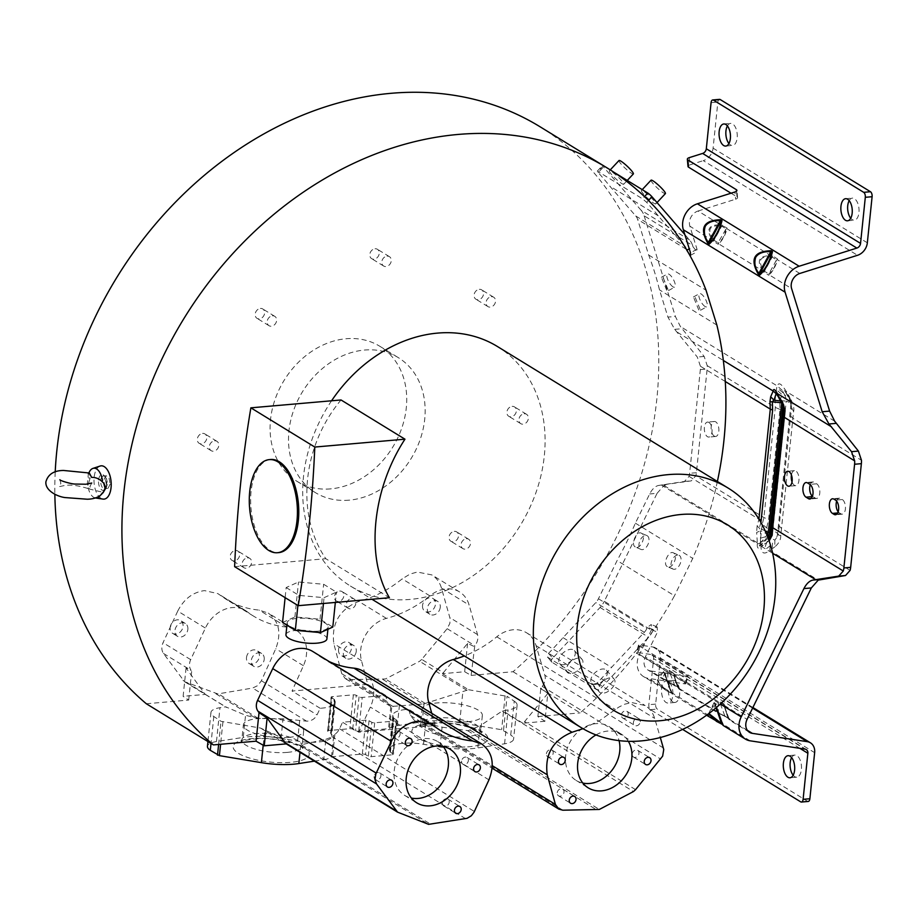<?xml version="1.0" encoding="UTF-8"?>
<svg xmlns="http://www.w3.org/2000/svg" width="918" height="918" viewBox="0 0 918 918"><rect width="100%" height="100%" fill="white"/><g stroke="black" fill="none" stroke-linecap="round" stroke-linejoin="round"><path stroke-width="0.69" stroke-dasharray="4.59 3.44" d="M89.321 472.999L88.369 473.86L87.428 482.868L89.471 489.03L102.839 492.312L104.973 488.066M341.026 399.961C302.137 446.297 295.539 514.378 325.81 558.706L389.404 597.721M331.57 400.787A140.511 113.098 121.5 0 0 350.412 586.028A140.511 113.098 121.5 0 0 410.139 599.42A140.511 113.098 121.5 0 0 536.353 491.474A140.511 113.098 121.5 0 0 497.384 346.488M668.293 681.489A11.085 5.657 -95 0 0 666.239 680.949A11.085 5.657 -95 0 0 661.488 690.497A11.085 5.657 -95 0 0 666.124 702.511A11.085 5.657 -95 0 0 668.166 703.05A11.085 5.657 -95 0 0 672.917 693.503A11.085 5.657 -95 0 0 668.293 681.489M672.905 701.914A11.085 5.657 85 0 1 668.281 689.911A11.085 5.657 85 0 1 673.032 680.364A11.085 5.657 85 0 1 675.086 680.904A11.085 5.657 85 0 1 679.71 692.906A11.085 5.657 85 0 1 674.96 702.454A11.085 5.657 85 0 1 672.905 701.914M727.389 125.915A11.085 5.657 85 0 1 730.59 123.379A11.085 5.657 85 0 1 732.644 123.919A11.085 5.657 85 0 1 737.269 135.933A11.085 5.657 85 0 1 732.518 145.48A11.085 5.657 85 0 1 730.464 144.941A11.085 5.657 85 0 1 728.926 143.541M708.937 422.441A7.528 3.833 -95 0 0 707.548 422.073A7.528 3.833 -95 0 0 704.324 428.557A7.528 3.833 -95 0 0 707.468 436.704A7.528 3.833 -95 0 0 708.857 437.071A7.528 3.833 -95 0 0 712.081 430.588A7.528 3.833 -95 0 0 708.937 422.441M714.261 436.107A7.528 3.833 85 0 1 711.117 427.96A7.528 3.833 85 0 1 714.342 421.488A7.528 3.833 85 0 1 715.73 421.855A7.528 3.833 85 0 1 718.874 430.003A7.528 3.833 85 0 1 715.65 436.475A7.528 3.833 85 0 1 714.261 436.107M314.415 761.137L323.733 759.691L325.844 739.288L299.498 745.141L295.63 744.131L260.505 728.054L221.008 721.307L213.814 716.488A24.545 7.459 -174.1 0 1 210.945 712.437A24.545 7.459 -174.1 0 1 219.964 707.698L225.644 706.814L245.542 715.26L243.259 737.406L216.476 741.56A24.545 7.459 5.9 0 0 207.445 746.3M440.032 747.045L442.086 727.159L414.592 720.619L410.541 715.524L408.648 709.281A27.85 8.457 5.9 0 0 392.847 715.214A27.85 8.457 5.9 0 0 393.386 717.21L389.886 751.085A27.85 8.457 -174.1 0 1 389.347 749.088A27.85 8.457 -174.1 0 1 423.496 744.28L440.032 747.045A43.995 13.368 5.9 0 0 472.472 748.595A43.995 13.368 5.9 0 0 477.796 747.952L504.579 743.798A24.545 7.459 5.9 0 0 513.61 739.059A24.545 7.459 5.9 0 0 510.706 734.997M110.137 484.061L108.14 488.227L107.073 488.387L105.008 486.632L103.723 480.125L105.788 475.96L107.968 476.35L108.932 477.555L110.137 484.061M672.997 286.852A7.528 2.57 61.1 0 1 667.902 280.001A7.528 2.57 61.1 0 1 667.409 273.977A7.528 2.57 61.1 0 1 669.096 274.275A7.528 2.57 61.1 0 1 674.191 281.137A7.528 2.57 61.1 0 1 674.684 287.15A7.528 2.57 61.1 0 1 672.997 286.852M666.72 290.317L661.408 277.293L663.094 277.592L668.442 290.593L666.72 290.317M705.047 306.52A7.528 2.57 61.1 0 1 699.952 299.67A7.528 2.57 61.1 0 1 699.47 293.645A7.528 2.57 61.1 0 1 701.145 293.944A7.528 2.57 61.1 0 1 706.24 300.794A7.528 2.57 61.1 0 1 706.734 306.819A7.528 2.57 61.1 0 1 705.047 306.52M698.77 309.986L693.457 296.962L695.144 297.26L700.491 310.261L698.77 309.986M667.306 566.601C662.28 564.031 668.992 549.63 673.651 553.003C678.815 555.642 672.102 570.044 667.306 566.601L667.661 566.785M678.987 555.252A7.528 4.429 113.1 0 1 679.331 555.424A7.528 4.429 113.1 0 1 679.974 564.214A7.528 4.429 113.1 0 1 673.078 569.091A7.528 4.429 113.1 0 1 672.733 568.919A7.528 4.429 113.1 0 1 672.079 560.129A7.528 4.429 113.1 0 1 678.987 555.252L673.651 553.003M635.256 546.933C630.23 544.363 636.943 529.961 641.602 533.347C646.765 535.974 640.053 550.375 635.256 546.933L641.028 549.434A7.528 4.429 113.1 0 1 640.684 549.251A7.528 4.429 113.1 0 1 640.03 540.472A7.528 4.429 113.1 0 1 646.938 535.584A7.528 4.429 113.1 0 1 647.27 535.768A7.528 4.429 113.1 0 1 647.924 544.546A7.528 4.429 113.1 0 1 641.028 549.434M646.938 535.584L641.602 533.347M442.086 727.159L468.123 730.671L480.091 725.805L477.796 747.952M330.641 488.869A79.212 63.755 -58.5 0 1 296.973 481.319A79.212 63.755 -58.5 0 1 275.01 399.582A79.212 63.755 -58.5 0 1 346.155 338.731A79.212 63.755 -58.5 0 1 379.822 346.281A79.212 63.755 -58.5 0 1 401.797 428.017A79.212 63.755 -58.5 0 1 330.641 488.869M349.069 500.172A79.212 63.755 -58.5 0 1 315.402 492.622A79.212 63.755 -58.5 0 1 293.439 410.885A79.212 63.755 -58.5 0 1 364.584 350.045A79.212 63.755 -58.5 0 1 398.251 357.595A79.212 63.755 -58.5 0 1 420.226 439.32A79.212 63.755 -58.5 0 1 349.069 500.172M260.425 308.437A5.497 4.418 -58.5 0 1 262.766 308.964A5.497 4.418 -58.5 0 1 264.281 314.633A5.497 4.418 -58.5 0 1 259.346 318.856A5.497 4.418 -58.5 0 1 257.017 318.328A5.497 4.418 -58.5 0 1 255.491 312.659A5.497 4.418 -58.5 0 1 260.425 308.437M272.451 315.815A5.497 4.418 -58.5 0 1 274.78 316.343A5.497 4.418 -58.5 0 1 276.307 322.011A5.497 4.418 -58.5 0 1 271.372 326.234A5.497 4.418 -58.5 0 1 269.031 325.706A5.497 4.418 -58.5 0 1 267.505 320.038A5.497 4.418 -58.5 0 1 272.451 315.815M479.322 289.319A5.497 4.418 -58.5 0 1 481.663 289.847A5.497 4.418 -58.5 0 1 483.189 295.516A5.497 4.418 -58.5 0 1 478.244 299.738A5.497 4.418 -58.5 0 1 475.914 299.211A5.497 4.418 -58.5 0 1 474.388 293.542A5.497 4.418 -58.5 0 1 479.322 289.319M491.348 296.698A5.497 4.418 -58.5 0 1 493.677 297.214A5.497 4.418 -58.5 0 1 495.204 302.894A5.497 4.418 -58.5 0 1 490.269 307.117A5.497 4.418 -58.5 0 1 487.928 306.589A5.497 4.418 -58.5 0 1 486.414 300.92A5.497 4.418 -58.5 0 1 491.348 296.698M512.152 406.376A5.497 4.418 -58.5 0 1 514.493 406.904A5.497 4.418 -58.5 0 1 516.019 412.572A5.497 4.418 -58.5 0 1 511.074 416.795A5.497 4.418 -58.5 0 1 508.744 416.267A5.497 4.418 -58.5 0 1 507.218 410.598A5.497 4.418 -58.5 0 1 512.152 406.376M524.178 413.754A5.497 4.418 -58.5 0 1 526.507 414.282A5.497 4.418 -58.5 0 1 528.034 419.951A5.497 4.418 -58.5 0 1 523.099 424.173A5.497 4.418 -58.5 0 1 520.758 423.646A5.497 4.418 -58.5 0 1 519.232 417.977A5.497 4.418 -58.5 0 1 524.178 413.754M454.318 531.361A5.497 4.418 -58.5 0 1 456.648 531.878A5.497 4.418 -58.5 0 1 458.174 537.558A5.497 4.418 -58.5 0 1 453.24 541.769A5.497 4.418 -58.5 0 1 450.899 541.253A5.497 4.418 -58.5 0 1 449.372 535.584A5.497 4.418 -58.5 0 1 454.318 531.361M466.333 538.728A5.497 4.418 -58.5 0 1 468.673 539.256A5.497 4.418 -58.5 0 1 470.188 544.925A5.497 4.418 -58.5 0 1 465.254 549.148A5.497 4.418 -58.5 0 1 462.924 548.62A5.497 4.418 -58.5 0 1 461.398 542.951A5.497 4.418 -58.5 0 1 466.333 538.728M339.683 591.043A5.497 4.418 -58.5 0 1 342.024 591.571A5.497 4.418 -58.5 0 1 343.539 597.239A5.497 4.418 -58.5 0 1 338.604 601.462A5.497 4.418 -58.5 0 1 336.275 600.934A5.497 4.418 -58.5 0 1 334.749 595.266A5.497 4.418 -58.5 0 1 339.683 591.043M351.697 598.421A5.497 4.418 -58.5 0 1 354.038 598.949A5.497 4.418 -58.5 0 1 355.564 604.618A5.497 4.418 -58.5 0 1 350.63 608.841A5.497 4.418 -58.5 0 1 348.289 608.313A5.497 4.418 -58.5 0 1 346.763 602.644A5.497 4.418 -58.5 0 1 351.697 598.421M235.41 550.479A5.497 4.418 -58.5 0 1 237.751 551.007A5.497 4.418 -58.5 0 1 239.277 556.675A5.497 4.418 -58.5 0 1 234.342 560.898A5.497 4.418 -58.5 0 1 232.002 560.37A5.497 4.418 -58.5 0 1 230.475 554.702A5.497 4.418 -58.5 0 1 235.41 550.479M247.435 557.857A5.497 4.418 -58.5 0 1 249.765 558.374A5.497 4.418 -58.5 0 1 251.291 564.042A5.497 4.418 -58.5 0 1 246.357 568.265A5.497 4.418 -58.5 0 1 244.016 567.749A5.497 4.418 -58.5 0 1 242.501 562.08A5.497 4.418 -58.5 0 1 247.435 557.857M202.58 433.422A5.497 4.418 -58.5 0 1 204.921 433.939A5.497 4.418 -58.5 0 1 206.447 439.619A5.497 4.418 -58.5 0 1 201.512 443.842A5.497 4.418 -58.5 0 1 199.172 443.314A5.497 4.418 -58.5 0 1 197.645 437.645A5.497 4.418 -58.5 0 1 202.58 433.422M214.605 440.789A5.497 4.418 -58.5 0 1 216.935 441.317A5.497 4.418 -58.5 0 1 218.461 446.986A5.497 4.418 -58.5 0 1 213.527 451.208A5.497 4.418 -58.5 0 1 211.197 450.692A5.497 4.418 -58.5 0 1 209.671 445.012A5.497 4.418 -58.5 0 1 214.605 440.789M375.06 248.755A5.497 4.418 -58.5 0 1 377.39 249.283A5.497 4.418 -58.5 0 1 378.916 254.952A5.497 4.418 -58.5 0 1 373.982 259.174A5.497 4.418 -58.5 0 1 371.641 258.647A5.497 4.418 -58.5 0 1 370.115 252.978A5.497 4.418 -58.5 0 1 375.06 248.755M387.075 256.133A5.497 4.418 -58.5 0 1 389.416 256.65A5.497 4.418 -58.5 0 1 390.93 262.318A5.497 4.418 -58.5 0 1 385.996 266.541A5.497 4.418 -58.5 0 1 383.667 266.025A5.497 4.418 -58.5 0 1 382.14 260.345A5.497 4.418 -58.5 0 1 387.075 256.133M186.056 668.017L183.13 696.337L205.403 694.387A7.918 6.369 121.5 0 1 204.622 693.538L186.056 668.017L191.162 670.45A11.085 8.916 -58.5 0 1 190.692 659.652L205.403 628.073A31.441 25.314 -58.5 0 1 232.162 607.59A31.441 25.314 -58.5 0 1 245.531 610.585A31.441 25.314 -58.5 0 1 247.298 611.801A114.062 91.811 -58.5 0 0 253.724 616.23A114.062 91.811 -58.5 0 0 286.829 627.086A31.441 25.314 -58.5 0 1 295.952 630.081A31.441 25.314 -58.5 0 1 303.422 665.699L292.05 691.036L367.762 684.415L361.474 660.627A31.441 25.314 -58.5 0 1 386.421 618.388A114.062 91.811 -58.5 0 0 429.853 595.851A31.441 25.314 -58.5 0 1 446.148 588.897A31.441 25.314 -58.5 0 1 459.516 591.892A31.441 25.314 -58.5 0 1 469.121 605.031L477.521 634.59A11.085 8.916 -58.5 0 1 474.79 645.675L471.129 675.396L464.669 671.746L442.396 673.686A7.918 6.369 -58.5 0 0 443.371 672.676L421.729 659.411L447.169 628.681L449.9 623.276L450.049 618.376L441.455 588.059C439.745 582.253 436.543 577.87 431.839 574.909L417.265 572.04L410.071 574.06L402.176 578.868C388.658 589.804 374.177 597.32 358.743 601.405C339.637 609.254 331.329 623.333 333.808 643.656L341.771 673.72L345.202 678.517L349.207 679.607L385.399 678.987L419.606 661.293L421.729 659.411M177.736 611.09C183.91 599.052 192.826 592.225 204.484 590.607L217.841 593.602L226.046 599.247C236.041 605.341 247.08 608.955 259.151 610.103L268.274 613.098C279.118 621.245 281.619 633.122 275.756 648.728L261.401 680.743L257.728 685.608L252.611 688.052L217.807 693.928L184.495 681.649L163.484 653.455C161.453 650.357 161.304 646.765 163.037 642.68L177.736 611.09L205.403 628.073M281.023 738.313L283.031 718.794L306.566 721.146C311.317 721.135 314.805 719.035 317.031 714.881L320.175 708.294A27.85 8.457 5.9 0 0 321.587 708.18A27.85 8.457 5.9 0 0 335.196 702.408A27.85 8.457 5.9 0 0 334.668 700.411L331.168 734.274A27.85 8.457 -174.1 0 1 331.696 736.27A27.85 8.457 -174.1 0 1 318.087 742.054A27.85 8.457 -174.1 0 1 297.558 741.078L281.023 738.313A43.995 13.368 5.9 0 0 243.259 737.406M187.857 629.335A7.528 6.059 121.5 0 0 185.333 623.471A7.528 6.059 121.5 0 0 178.861 623.976A7.528 6.059 121.5 0 0 174.959 630.459A7.528 6.059 121.5 0 0 177.484 636.312A7.528 6.059 121.5 0 0 183.956 635.818A7.528 6.059 121.5 0 0 187.857 629.335M170.151 627.51A7.528 6.059 -58.5 0 1 174.053 621.027A7.528 6.059 -58.5 0 1 180.525 620.534A7.528 6.059 -58.5 0 1 183.049 626.386A7.528 6.059 -58.5 0 1 179.148 632.869A7.528 6.059 -58.5 0 1 172.676 633.374A7.528 6.059 -58.5 0 1 170.151 627.51M264.212 659.376A7.528 6.059 121.5 0 0 261.687 653.513A7.528 6.059 121.5 0 0 255.215 654.018A7.528 6.059 121.5 0 0 251.314 660.501A7.528 6.059 121.5 0 0 253.838 666.353A7.528 6.059 121.5 0 0 260.31 665.86A7.528 6.059 121.5 0 0 264.212 659.376M246.506 657.552A7.528 6.059 -58.5 0 1 250.396 651.069A7.528 6.059 -58.5 0 1 256.879 650.575A7.528 6.059 -58.5 0 1 259.404 656.427A7.528 6.059 -58.5 0 1 255.502 662.911A7.528 6.059 -58.5 0 1 249.019 663.416A7.528 6.059 -58.5 0 1 246.506 657.552M604.021 679.745A9.823 5.646 139 0 1 591.64 683.141A9.823 5.646 139 0 1 594.084 673.651A9.823 5.646 139 0 1 606.465 670.255A9.823 5.646 139 0 1 604.021 679.745M601.738 682.453A9.823 5.646 -41 0 0 599.293 691.942A9.823 5.646 -41 0 0 611.675 688.546A9.823 5.646 -41 0 0 614.119 679.056A9.823 5.646 -41 0 0 601.738 682.453M571.971 660.088A9.823 5.646 139 0 1 559.59 663.485A9.823 5.646 139 0 1 562.034 653.983A9.823 5.646 139 0 1 574.416 650.587A9.823 5.646 139 0 1 571.971 660.088M569.688 662.785A9.823 5.646 -41 0 0 567.244 672.274A9.823 5.646 -41 0 0 579.625 668.878A9.823 5.646 -41 0 0 582.069 659.388A9.823 5.646 -41 0 0 569.688 662.785M651.057 180.18A9.823 1.434 -137 0 0 653.26 183.829A9.823 1.434 -137 0 0 660.65 190.875A9.823 1.434 -137 0 0 665.412 193.583M643.633 194.146A9.823 1.434 43 0 1 641.43 190.485A9.823 1.434 43 0 1 646.192 193.193A9.823 1.434 43 0 1 653.57 200.239A9.823 1.434 43 0 1 655.785 203.899A9.823 1.434 43 0 1 651.023 201.191A9.823 1.434 43 0 1 643.633 194.146M619.007 160.512A9.823 1.434 -137 0 0 621.211 164.161A9.823 1.434 -137 0 0 628.6 171.207A9.823 1.434 -137 0 0 633.363 173.915M611.583 174.477A9.823 1.434 43 0 1 609.38 170.817A9.823 1.434 43 0 1 614.142 173.525A9.823 1.434 43 0 1 621.52 180.571A9.823 1.434 43 0 1 623.735 184.231A9.823 1.434 43 0 1 618.973 181.523A9.823 1.434 43 0 1 611.583 174.477M440.261 607.291A7.528 6.059 -58.5 0 1 436.36 613.775A7.528 6.059 -58.5 0 1 429.876 614.268A7.528 6.059 -58.5 0 1 427.352 608.416A7.528 6.059 -58.5 0 1 431.253 601.921A7.528 6.059 -58.5 0 1 437.737 601.428A7.528 6.059 -58.5 0 1 440.261 607.291M422.544 605.467A7.528 6.059 121.5 0 0 425.068 611.319A7.528 6.059 121.5 0 0 431.552 610.826A7.528 6.059 121.5 0 0 435.453 604.342A7.528 6.059 121.5 0 0 432.929 598.49A7.528 6.059 121.5 0 0 426.445 598.984A7.528 6.059 121.5 0 0 422.544 605.467M356.253 651.332A7.528 6.059 -58.5 0 1 352.351 657.816A7.528 6.059 -58.5 0 1 345.868 658.309A7.528 6.059 -58.5 0 1 343.343 652.457A7.528 6.059 -58.5 0 1 347.245 645.974A7.528 6.059 -58.5 0 1 353.728 645.48A7.528 6.059 -58.5 0 1 356.253 651.332M338.547 649.519A7.528 6.059 121.5 0 0 341.06 655.372A7.528 6.059 121.5 0 0 347.543 654.878A7.528 6.059 121.5 0 0 351.445 648.395A7.528 6.059 121.5 0 0 348.92 642.531A7.528 6.059 121.5 0 0 342.448 643.036A7.528 6.059 121.5 0 0 338.547 649.519M467.526 721.766A30.294 9.203 5.9 0 0 482.34 715.478A30.294 9.203 5.9 0 0 467.56 705.839A30.294 9.203 5.9 0 0 436.876 702.958A30.294 9.203 5.9 0 0 422.062 709.247A30.294 9.203 5.9 0 0 436.842 718.886A30.294 9.203 5.9 0 0 467.526 721.766M288.849 737.372A30.294 9.203 5.9 0 0 303.663 731.084A30.294 9.203 5.9 0 0 288.883 721.445A30.294 9.203 5.9 0 0 258.199 718.565A30.294 9.203 5.9 0 0 243.385 724.853A30.294 9.203 5.9 0 0 258.165 734.492A30.294 9.203 5.9 0 0 288.849 737.372M88.369 473.86L89.138 472.357L90.182 478.003L87.761 485.691L87.428 482.868M100.154 466.034A16.708 8.514 -95 0 0 94.152 477.291A16.708 8.514 -95 0 0 103.045 499.094M100.246 495.456A14.975 7.631 85 0 0 101.129 493.884L103.045 492.805M94.91 497.877A14.975 7.631 85 0 1 87.761 485.691M849.184 200.64A11.085 5.657 85 0 1 852.386 198.116A11.085 5.657 85 0 1 854.428 198.655A11.085 5.657 85 0 1 859.064 210.658A11.085 5.657 85 0 1 854.314 220.205A11.085 5.657 85 0 1 852.26 219.666A11.085 5.657 85 0 1 850.722 218.277M791.626 757.614A11.085 5.657 85 0 1 794.827 755.089A11.085 5.657 85 0 1 796.87 755.629A11.085 5.657 85 0 1 801.506 767.632A11.085 5.657 85 0 1 796.755 777.179A11.085 5.657 85 0 1 794.701 776.651A11.085 5.657 85 0 1 793.163 775.251M783.1 402.945A3.167 3.167 0 0 0 782.538 401.568L776.135 392.445L782.71 401.912A3.167 2.811 -10 0 1 783.1 403.61A3.167 0.964 5.9 0 0 781.746 402.784A3.167 1.756 97.1 0 0 781.356 401.086A3.167 1.779 144.9 0 1 782.549 401.579A3.167 1.779 144.9 0 1 782.71 401.912L783.421 405.963L777.81 394.27M768.148 538.086L761.665 544.064C759.117 546.853 758.704 546.6 760.425 543.307L760.471 530.788L766.427 533.714M791.431 474.996A7.528 3.833 85 0 1 794.46 470.647A7.528 3.833 85 0 1 795.86 471.014A7.528 3.833 85 0 1 798.993 479.162A7.528 3.833 85 0 1 795.78 485.645A7.528 3.833 85 0 1 794.38 485.278A7.528 3.833 85 0 1 792.027 481.881M312.705 651.447A31.441 25.314 -58.5 0 1 314.541 652.721A114.062 91.811 121.5 0 0 321.22 657.345A114.062 91.811 121.5 0 0 329.321 661.649M443.164 746.414A31.568 25.406 121.6 0 0 437.806 741.652A31.568 25.406 121.6 0 0 410.61 743.683A31.568 25.406 121.6 0 0 394.201 770.89A31.568 25.406 121.6 0 0 404.712 795.413A31.568 25.406 121.6 0 0 411.367 798.052M461.582 761.137A3.959 3.19 121.6 0 0 462.901 764.212A3.959 3.19 121.6 0 0 466.31 763.96A3.959 3.19 121.6 0 0 468.375 760.54A3.959 3.19 121.6 0 0 467.055 757.465A3.959 3.19 121.6 0 0 463.636 757.717A3.959 3.19 121.6 0 0 461.582 761.137M442.407 802.78A3.959 3.19 121.6 0 0 443.727 805.855A3.959 3.19 121.6 0 0 447.135 805.602A3.959 3.19 121.6 0 0 449.2 802.194A3.959 3.19 121.6 0 0 447.881 799.108A3.959 3.19 121.6 0 0 444.461 799.371A3.959 3.19 121.6 0 0 442.407 802.78M374.142 776.525A3.959 3.19 121.6 0 0 375.462 779.6A3.959 3.19 121.6 0 0 378.87 779.348A3.959 3.19 121.6 0 0 380.936 775.928A3.959 3.19 121.6 0 0 379.616 772.853A3.959 3.19 121.6 0 0 376.208 773.105A3.959 3.19 121.6 0 0 374.142 776.525M393.317 734.87A3.959 3.19 121.6 0 0 394.637 737.946A3.959 3.19 121.6 0 0 398.045 737.693A3.959 3.19 121.6 0 0 400.11 734.285A3.959 3.19 121.6 0 0 398.791 731.21A3.959 3.19 121.6 0 0 395.383 731.462A3.959 3.19 121.6 0 0 393.317 734.87M544.925 721.284L522.881 723.212A7.918 6.369 121.5 0 0 524.614 721.582L547.794 693.469L544.925 721.284L537.879 716.568L540.828 688.018L542.194 686.377A11.085 8.916 121.5 0 0 544.844 675.235L536.055 645.618A31.441 25.314 121.5 0 0 526.53 632.766A31.441 25.314 121.5 0 0 513.162 629.771A31.441 25.314 121.5 0 0 496.787 636.805A114.062 91.811 -58.5 0 1 464.336 655.934M582.987 728.697L599.695 720.573L618.686 707.193L624.527 704.244L631.779 702.557L645.147 705.552C649.749 708.444 652.928 712.724 654.66 718.381L660.329 737.521M628.348 741.319A31.568 25.394 121.6 0 0 621.268 734.067A31.568 25.394 121.6 0 0 595.989 734.928M582.838 783.077A31.568 25.394 -58.4 0 1 576.171 780.438A31.568 25.394 -58.4 0 1 565.66 755.927A31.568 25.394 -58.4 0 1 582.058 728.72A31.568 25.394 -58.4 0 1 609.242 726.666A31.568 25.394 -58.4 0 1 619.065 740.631M546.428 753.724A3.959 3.19 -58.4 0 1 548.482 750.316A3.959 3.19 -58.4 0 1 551.89 750.052A3.959 3.19 -58.4 0 1 553.21 753.127A3.959 3.19 -58.4 0 1 551.156 756.547A3.959 3.19 -58.4 0 1 547.748 756.799A3.959 3.19 -58.4 0 1 546.428 753.724M557.215 792.75A3.959 3.19 -58.4 0 1 559.28 789.342A3.959 3.19 -58.4 0 1 562.688 789.078A3.959 3.19 -58.4 0 1 564.008 792.154A3.959 3.19 -58.4 0 1 561.942 795.573A3.959 3.19 -58.4 0 1 558.534 795.826A3.959 3.19 -58.4 0 1 557.215 792.75M632.204 753.976A3.959 3.19 -58.4 0 1 634.258 750.568A3.959 3.19 -58.4 0 1 637.666 750.316A3.959 3.19 -58.4 0 1 638.985 753.391A3.959 3.19 -58.4 0 1 636.931 756.799A3.959 3.19 -58.4 0 1 633.523 757.063A3.959 3.19 -58.4 0 1 632.204 753.976M640.225 721.755A3.959 3.19 121.6 0 0 638.905 718.679A3.959 3.19 121.6 0 0 635.485 718.932A3.959 3.19 121.6 0 0 633.431 722.351A3.959 3.19 121.6 0 0 634.751 725.427A3.959 3.19 121.6 0 0 638.159 725.163A3.959 3.19 121.6 0 0 640.225 721.755M621.406 714.95A3.959 3.19 -58.4 0 1 623.471 711.542A3.959 3.19 -58.4 0 1 626.879 711.278A3.959 3.19 -58.4 0 1 628.199 714.353A3.959 3.19 -58.4 0 1 626.133 717.773A3.959 3.19 -58.4 0 1 622.725 718.025A3.959 3.19 -58.4 0 1 621.406 714.95M101.129 493.884L102.3 492.714C104.342 490.637 105.214 489.225 104.916 488.468M382.909 679.481L422.911 704.026L390.816 706.504A11.085 8.916 -58.5 0 1 387.293 701.65L385.629 695.385L362.22 697.428A2.375 0.723 5.9 0 1 359.041 696.9L356.218 695.305A2.134 0.654 -174.1 0 0 353.35 694.834L332.155 696.682A2.134 0.654 -174.1 0 0 331.1 697.129L327.6 730.992A2.134 0.654 5.9 0 0 327.852 731.348L330.641 733.207A4.418 1.343 -174.1 0 1 331.157 733.941A4.418 1.343 -174.1 0 1 331.134 734.044A2.318 0.7 5.9 0 0 331.111 734.102A2.318 0.7 5.9 0 0 331.168 734.274M422.911 704.026L424.07 703.819L422.211 721.8L397.322 725.668A24.43 7.424 5.9 0 0 389.542 728.387A2.375 0.723 -174.1 0 1 388.521 728.685L358.72 731.29A2.375 0.723 -174.1 0 1 355.541 730.762L352.719 729.179A2.134 0.654 5.9 0 0 349.85 728.697L328.655 730.556A2.134 0.654 5.9 0 0 327.6 730.992M442.396 673.686L468.559 689.739L424.07 703.819M283.031 718.794L257.786 718.461L245.542 715.26M390.816 706.504L388.521 728.685M334.668 700.411A2.318 0.7 -174.1 0 1 334.611 700.227A2.318 0.7 -174.1 0 1 334.634 700.17A4.418 1.343 5.9 0 0 334.657 700.067A4.418 1.343 5.9 0 0 334.141 699.344L331.352 697.473A2.134 0.654 -174.1 0 1 331.1 697.129M503.546 730.189L507.046 696.314L514.241 701.145L510.729 734.997L501.63 729.718L459.654 722.695A43.616 13.254 5.9 0 0 422.211 721.8M613.717 172.136L603.344 165.768A3.959 0.574 -137 0 0 602.575 165.515A3.959 0.574 -137 0 0 603.459 166.984L598.203 172.618A350.102 281.792 -58.5 0 1 609.713 186.044L635.761 215.994A12.668 10.201 -58.5 0 1 637.631 219.413L648.682 255.02A350.102 281.792 -58.5 0 1 659.491 289.87L667.937 317.112L675.373 316.458L680.399 326.521L704.152 356.448L707.216 365.662A11.877 6.059 85 0 1 707.135 369.025L696.418 472.713A11.877 6.059 85 0 1 695.833 475.776L691.3 480.871L658.573 485.461C655.188 486.207 652.228 489.03 649.669 493.953L635.382 523.168A350.102 281.792 -58.5 0 1 617.103 560.565L598.433 598.765A12.668 10.201 -58.5 0 1 595.816 602.575L563.044 637.654A350.102 281.792 -58.5 0 1 548.516 653.364L547.782 657.38L552.028 662.268L596.505 689.556A3.959 2.284 -41 0 0 601.175 687.915L648.544 637.207A20.598 16.581 -58.5 0 0 652.79 631.022L604.319 601.279L657.093 493.299L649.669 493.953M689.59 240.011L641.108 210.268A20.598 16.581 121.5 0 1 644.149 215.81L692.631 245.554A20.598 16.581 -58.5 0 0 689.59 240.011L684.817 234.526M641.108 210.268L603.459 166.984M548.516 653.364L552.705 658.172L600.062 607.464A20.598 16.581 121.5 0 0 604.319 601.279M552.705 658.172A3.959 2.284 -41 0 0 551.718 662.004A3.959 2.284 -41 0 0 552.028 662.268M320.175 708.294L292.05 691.036M367.762 684.415L385.629 695.385M443.371 672.676L467.595 643.415L474.113 646.49M323.733 759.691A24.43 7.424 5.9 0 0 331.501 756.96A2.375 0.723 -174.1 0 1 332.546 756.661L362.335 754.057A2.375 0.723 -174.1 0 1 365.513 754.585L368.336 756.18A2.134 0.654 5.9 0 0 371.193 756.661L392.399 754.803A2.134 0.654 5.9 0 0 393.443 754.366A2.134 0.654 5.9 0 0 393.122 753.965L390.414 752.14A4.418 1.343 -174.1 0 1 389.898 751.417A4.418 1.343 -174.1 0 1 389.921 751.314A2.318 0.7 5.9 0 0 389.932 751.257A2.318 0.7 5.9 0 0 389.886 751.085M706.539 715.248L672.561 694.398L670.014 689.682L664.666 673.158L672.137 693.228C672.894 697.909 667.42 683.221 664.701 673.273L671.712 693.331L643.633 676.658A19.014 15.296 121.5 0 1 639.444 654.431L651.55 629.656L651.287 624.458L647.546 627.201L653.432 629.714L657.173 626.971L657.437 632.169L645.331 656.932A11.085 8.928 -58.5 0 0 647.775 669.899A11.085 8.928 -58.5 0 0 650.541 670.909L672.917 684.644L667.925 682.269L667.719 670.668L669.061 670.278L669.417 671.701L673.33 673.72M596.505 689.556L592.259 684.667L596.998 683.107A350.102 281.792 121.5 0 0 611.526 667.397L644.287 632.318A12.668 10.201 121.5 0 0 646.903 628.509L647.546 627.201M657.093 493.299L663.978 485.496L665.986 484.819M725.277 381.498L700.423 366.248A11.877 6.059 -95 0 1 700.342 369.61L689.625 473.309A11.877 6.059 -95 0 1 689.039 476.373L684.449 481.468L658.573 485.461M686.882 250.155L686.113 249.157A12.668 10.201 121.5 0 0 685.849 248.411M686.492 250.373L689.843 255.353M722.236 225.013L721.674 226.138L725.736 228.639L726.976 227.916L720.446 224.749C708.535 224.635 705.793 229.672 712.23 239.885A1.584 0.7 -39.2 0 1 712.838 238.852C707.204 229.603 709.545 225.277 719.884 225.885A1.584 0.734 -81.8 0 1 720.446 224.749L698.059 211.014A11.085 8.928 -58.5 0 0 689.854 226.161L697.014 249.237L696.957 251.773L693.01 246.781L689.257 248.847M467.595 643.415L464.669 671.746M468.559 689.739L507.046 696.314M514.218 701.145A24.545 7.459 -174.1 0 1 517.109 705.196A24.545 7.459 -174.1 0 1 508.09 709.935L502.616 710.773L480.091 725.805M644.149 215.81L675.373 316.458M603.344 165.768L597.997 171.494L598.203 172.618L597.997 171.494L642.462 198.781L644.493 196.613M684.208 245.703L658.195 215.787A350.102 281.792 121.5 0 0 646.674 202.362L642.462 198.781M692.631 245.554L693.01 246.781M658.195 215.787L609.713 186.044M653.432 629.714L652.79 631.022M592.259 684.667L547.472 657.116L551.718 662.004M563.044 637.654L611.526 667.397M218.622 744.452L221.008 721.307M205.403 694.387L225.644 706.814M146.341 703.762L188.695 700.055L183.13 696.337M188.695 700.055L191.678 671.161M471.129 675.396L513.047 671.724A350.102 281.792 121.5 0 0 539.933 126.695M55.206 472.059A350.102 281.792 121.5 0 0 54.85 494.194M513.047 671.724L580.119 712.884A350.102 281.792 -58.5 0 0 674.478 595.759L617.103 560.565M648.682 255.02L706.045 290.226M716.866 325.075L659.491 289.87M717.383 481.468A350.102 281.792 -58.5 0 1 692.757 558.374L674.478 595.759M635.382 523.168L692.757 558.374M393.386 717.21A2.318 0.7 -174.1 0 1 393.432 717.394A2.318 0.7 -174.1 0 1 393.42 717.451A4.418 1.343 5.9 0 0 393.397 717.555A4.418 1.343 5.9 0 0 393.914 718.278L396.622 720.091L393.122 753.965M396.622 720.091A2.134 0.654 -174.1 0 1 396.943 720.492A2.134 0.654 -174.1 0 1 395.899 720.94L374.693 722.787A2.134 0.654 -174.1 0 1 371.836 722.317L369.013 720.722A2.375 0.723 5.9 0 0 365.834 720.194L342.54 722.225L358.8 732.208L435.143 725.541L408.648 709.281M331.501 756.96L333.75 735.284L334.863 734.297A11.085 8.916 121.5 0 0 339.534 728.766L342.54 722.225M325.844 739.288L332.224 736.844L333.75 735.284M700.423 366.248L697.313 357.045L674.707 329.355L667.937 317.112M689.28 157.632L689.934 164.85A3.959 1.595 -5.2 0 0 687.995 166.433M731.026 193.216L737.016 196.9A3.959 1.595 174.8 0 1 737.556 197.611A3.959 1.595 174.8 0 1 735.616 199.195L734.962 191.977M698.059 211.014L735.616 199.195M719.517 99.362A3.959 2.02 -95 0 0 717.853 102.082L713.091 148.154A12.668 10.201 121.5 0 1 703.28 160.65L857.515 255.296M689.934 164.85L703.28 160.65M643.633 676.658A19.014 15.296 121.5 0 0 648.36 678.368L684.139 683.784L686.308 676.325L650.541 670.909M686.308 676.325A3.959 0.757 16.2 0 0 688.11 676.199A3.959 0.757 16.2 0 0 687.548 675.579L639.066 645.836A3.959 0.757 -163.8 0 1 638.503 645.216A3.959 0.757 -163.8 0 1 640.305 645.102L638.136 652.56A3.959 0.757 16.2 0 0 636.335 652.687A3.959 0.757 16.2 0 0 636.897 653.306L685.379 683.049A3.959 0.757 -163.8 0 1 685.941 683.658A3.959 0.757 -163.8 0 1 684.139 683.784M682.625 729.397L650.472 709.671A3.959 2.02 85 0 1 648.854 704.691L653.616 658.608A4.751 3.821 -58.5 0 0 652.032 654.913A4.751 3.821 -58.5 0 0 650.839 654.488L805.086 749.122M638.136 652.56L650.839 654.488M808.23 801.448A3.959 2.02 -95 0 1 807.496 801.253L657.254 709.075A3.959 2.02 -95 0 1 655.647 704.095L660.409 658.022A12.668 10.201 121.5 0 0 656.175 648.165A12.668 10.201 121.5 0 0 653.019 647.018L640.305 645.102M431.758 713.32L435.143 725.541M537.879 716.568L580.119 712.884M363.035 671.15A31.441 25.314 -58.5 0 1 370.356 707.101L358.8 732.208M850.079 570.411L781.275 528.206L779.164 526.014L791.557 407.603L790.949 404.115A11.085 3.374 5.9 0 0 786.198 401.2L772.795 530.902A11.085 3.374 -174.1 0 1 777.546 533.817L790.949 404.115A11.085 9.846 170 0 0 790.926 401.728A11.085 9.846 170 0 0 790.88 401.487A11.085 9.846 170 0 0 789.56 398.171A11.085 6.219 -35.1 0 0 789.032 397.035A11.085 6.219 -35.1 0 0 784.821 395.256A11.085 6.139 -82.9 0 1 786.198 401.2L779.83 400.409L779.967 409.405L768.595 519.519L763.925 517.557L695.833 475.776M793.588 411.528L791.557 407.603L789.801 399.491L787.736 395.578L788.252 394.671L790.168 397.976C793.301 403.931 794.437 408.453 793.588 411.528L780.77 535.538C780.862 539.658 778.866 543.445 774.781 546.876L774.895 540.117A11.085 10.867 146.4 0 0 777.546 533.817L778.384 535.091L774.895 540.117A11.085 1.056 -141 0 1 770.156 537.202L767.827 536.055L767.758 540.163L766.438 543.353L760.942 544.982C760.815 553.347 763.776 555.172 769.835 550.444L770.099 545.602L772.497 543.077L772.336 548.689L769.835 550.444L818.213 580.13M760.609 538.178L762.273 524.178L766.656 527.896L772.795 530.902A11.085 5.118 -63.9 0 1 770.156 537.202L767.758 540.163L760.815 541.62L760.609 538.178L767.827 536.055L766.656 527.896L768.595 519.519M779.164 526.014L778.384 535.091L780.77 535.538M810.284 484.658A7.528 3.833 85 0 1 812.9 481.961A7.528 3.833 85 0 1 814.289 482.317L816.687 483.797A7.528 3.833 85 0 1 819.831 491.945A7.528 3.833 85 0 1 816.607 498.428A7.528 3.833 85 0 1 815.218 498.061L812.809 496.581A7.528 3.833 85 0 1 812.43 496.317M836.642 501.136A7.528 3.833 85 0 1 839.339 498.187A7.528 3.833 85 0 1 840.727 498.543L842.334 499.53A7.528 3.833 85 0 1 845.467 507.677A7.528 3.833 85 0 1 842.254 514.16A7.528 3.833 85 0 1 840.854 513.793L839.259 512.806A7.528 3.833 85 0 1 838.157 511.796M784.006 408.774L783.169 405.722M775.079 400.168L776.731 387.603L782.997 392.663L779.83 400.409L775.079 400.168L775.308 407.443L763.925 517.557L762.273 524.178M689.039 476.373L758.922 519.244L757.109 526.014L759.266 528.022L760.471 530.788L756.639 532.451L757.373 543.249L760.724 542.767L766.966 535.045M715.145 704.129L722.363 724.554M722.076 724.279L723.545 725.14L715.145 704.14M715.994 707.824L714.514 703.831L715.191 704.244L714.514 703.831L708.857 713.538M671.46 692.792L664.024 672.86C653.088 674.409 658.539 689.108 671.46 692.792L673.066 694.169L665.986 690.37L657.288 680.422L663.611 671.586L664.965 672.412C669.073 688.041 671.769 695.293 673.066 694.169L672.561 694.41M765.222 530.948L759.266 528.022L760.919 522.48M749.536 732.346L729.385 719.976L729.913 719.609C728.846 720.86 727.113 716.201 724.715 705.644A1.584 1.033 164 0 0 724.394 706.653C727.217 716.143 728.708 720.137 728.846 718.622A1.584 1.549 176.5 0 0 729.913 719.609L725.14 716.281L718.404 713.24L678.907 689.005L679.435 688.638C678.368 689.888 676.623 685.23 674.237 674.673A1.584 1.033 164 0 0 673.915 675.671C676.738 685.172 678.218 689.166 678.368 687.651A1.584 1.549 176.5 0 0 679.435 688.638L672.917 684.644A1.584 0.631 -68.9 0 1 672.779 684.621A1.584 0.631 -68.9 0 1 672.527 684.071C662.406 679.056 660.914 675.063 668.075 672.091A1.584 1.147 -106.5 0 1 667.719 670.668L645.331 656.932M679.412 688.225L678.345 687.238L673.479 674.191L673.812 673.181L674.237 674.673L718.197 701.639L719.54 701.249L719.896 702.672L723.809 704.691L727.595 716.763L729.385 719.976M673.915 675.671L678.345 687.238L674.661 685.31L669.417 671.701L668.075 672.091M679.435 688.638L723.395 715.615A1.584 0.631 -68.9 0 1 723.258 715.592L718.404 713.24L718.197 701.639A1.584 1.147 -106.5 0 0 718.553 703.073C711.393 706.045 712.884 710.027 723.017 715.042L728.881 718.266L723.258 715.592A1.584 0.631 -68.9 0 1 723.017 715.042M728.8 718.094L723.82 704.703L724.291 704.152L724.715 705.644L747.091 719.379M774.781 546.876L772.336 548.689M790.168 397.976L789.446 399.273L791.465 404.792L790.88 401.487M789.801 399.491L786.256 391.481L785.9 392.663L784.42 390.46L782.239 390.414L784.821 395.256L782.4 394.958L775.997 389.278M790.926 401.751A11.085 11.085 0 0 0 789.032 397.035L784.42 390.46L787.736 395.578M726.976 227.916L726.964 228.743L770.925 255.72C759.014 255.606 756.271 260.655 762.709 270.867A1.584 0.7 -39.2 0 1 763.328 269.835C757.683 260.574 760.024 256.248 770.363 256.856A1.584 0.734 -81.8 0 1 770.925 255.72L772.715 255.984L777.454 258.899L777.443 259.725C775.882 265.853 773.151 270.902 769.227 274.861L791.614 288.596M799.819 273.461L777.443 259.725A1.584 1.446 -178.8 0 0 776.203 260.437C775.343 266.404 773.002 270.73 769.158 273.415A1.584 1.492 61.4 0 0 769.227 274.861L768.618 275.193L768.55 273.748L764.476 271.258L763.868 272.29L768.618 275.193M772.715 255.984L772.153 257.109L776.215 259.61L777.454 258.899M725.713 229.466L718.071 242.777L713.997 240.275L713.389 241.308L718.14 244.222L718.679 242.444C722.523 239.759 724.864 235.433 725.713 229.466A1.584 1.446 -178.8 0 1 726.964 228.743C725.404 234.882 722.673 239.931 718.748 243.89L762.709 270.867L763.868 272.29M769.479 540.335L762.112 546.164L762.078 543.594L767.632 536.72M762.112 546.164L761.665 544.064M729.89 719.196L728.823 718.209L723.969 705.162L724.291 704.152L719.54 701.249M760.93 544.982L760.815 541.62M782.239 390.414L777.362 386.019L776.731 387.603M757.109 526.014L756.639 532.451M760.425 543.307L757.327 543.869L757.373 543.249M834.646 421.167L786.256 391.481C781.493 383.667 778.533 381.854 777.362 386.019L680.399 326.521M717.497 711.852L722.191 724.313M714.514 703.831L714.089 702.557L715.443 703.395L716.499 707.399M708.558 713.756L714.089 702.557M664.701 673.273L664.965 672.412L664.701 673.273M664.024 672.86L663.611 671.586M669.061 670.278L673.812 673.181L673.479 674.191M661.442 485.037L757.327 543.869C756.96 548.562 758.406 549.446 761.665 546.531L772.635 553.267M770.099 545.602C765.05 550.456 763.833 549.71 766.438 543.353M260.643 728.135L286.29 743.878L260.505 728.054M547.794 693.469L540.828 688.018M522.881 723.212L502.616 710.773M326.911 638.905A20.598 6.254 5.9 0 0 307.071 630.563A20.598 6.254 5.9 0 0 285.946 634.671M318.087 631.159A20.598 6.254 -174.1 0 1 297.237 629.209A20.598 6.254 -174.1 0 1 287.185 622.656A20.598 6.254 -174.1 0 1 308.31 618.548A20.598 6.254 -174.1 0 1 328.162 626.891A20.598 6.254 -174.1 0 1 318.087 631.159M282.549 622.496L294.907 616.942L320.026 619.214L332.798 627.051M270.638 459.493A46.738 23.822 -95 0 0 250.637 499.736A46.738 23.822 -95 0 0 270.133 550.341A46.738 23.822 -95 0 0 278.774 552.613M286.164 587.554L298.935 595.392L324.054 597.675L336.401 592.121L323.641 584.284L298.511 582.001L286.164 587.554L285.119 597.641M297.891 605.478L298.935 595.392M294.907 616.942L298.511 582.001M320.026 619.214L323.641 584.284M335.334 602.449L336.401 592.121M323.446 603.482L324.054 597.675M234.629 566.67L325.81 558.706M300.725 745.255L300.002 752.29M107.165 484.325A6.334 3.224 85 0 1 104.514 488.663A6.334 3.224 85 0 1 100.75 480.389A6.334 3.224 85 0 1 103.413 476.04A6.334 3.224 85 0 1 107.165 484.325M429.853 595.851L402.176 578.868M98.593 480.011A7.918 4.039 85 0 1 103.378 474.962A7.918 4.039 85 0 1 106.603 484.934A7.918 4.039 85 0 1 101.829 489.982A7.918 4.039 85 0 1 98.593 480.011M464.978 747A38.223 11.613 -174.1 0 1 414.97 736.236A38.223 11.613 -174.1 0 1 434.776 722.753A38.223 11.613 -174.1 0 1 484.784 733.516A38.223 11.613 -174.1 0 1 464.978 747M435.327 717.968A30.294 9.203 -174.1 0 1 438.678 717.761A30.294 9.203 -174.1 0 1 480.791 730.487A30.294 9.203 -174.1 0 1 465.977 736.775A30.294 9.203 -174.1 0 1 462.615 736.982A30.294 9.203 -174.1 0 1 420.513 724.256A30.294 9.203 -174.1 0 1 435.327 717.968M256.099 738.359A38.223 11.613 -174.1 0 1 306.107 749.122A38.223 11.613 -174.1 0 1 286.29 762.617A38.223 11.613 -174.1 0 1 236.282 751.853A38.223 11.613 -174.1 0 1 256.099 738.359M287.288 752.381A30.294 9.203 -174.1 0 1 283.937 752.588A30.294 9.203 -174.1 0 1 241.836 739.862A30.294 9.203 -174.1 0 1 256.65 733.574A30.294 9.203 -174.1 0 1 260.001 733.367A30.294 9.203 -174.1 0 1 302.102 746.093A30.294 9.203 -174.1 0 1 287.288 752.381M299.658 720.676L297.558 741.078M780.805 401.017L779.428 398.343M314.541 652.721L433.158 725.495M536.055 645.618L654.66 718.381M90.182 478.003L88.438 477.911M393.225 706.619L349.207 679.607M425.195 703.395L385.399 678.987M258.36 718.427L218.335 693.859M306.566 721.146L252.611 688.052M215.902 693.79L255.697 718.197M261.401 680.743L317.031 714.881M341.771 673.72L387.293 701.65M397.322 725.668L399.399 705.529M389.542 728.387L391.768 706.906M358.72 731.29L362.22 697.428M359.041 696.9L355.541 730.762M352.719 729.179L356.218 695.305M353.35 694.834L349.85 728.697M328.655 730.556L332.155 696.682M331.352 697.473L327.852 731.348M330.641 733.207L334.141 699.344M331.134 734.044L334.634 700.17M459.654 722.695L462.936 690.99M466.792 690.244L419.606 661.293M600.062 607.464L648.544 637.207M184.759 681.81L226.539 707.445M163.484 653.455L191.162 670.45M204.622 693.538L182.992 680.261M190.692 659.652L163.037 642.68M247.298 611.801L219.62 594.818M286.829 627.086L259.151 610.103M303.422 665.699L275.756 648.728M361.474 660.627L333.808 643.656M386.421 618.388L358.743 601.405M441.455 588.059L469.121 605.031M477.521 634.59L449.866 617.63M447.169 628.681L474.79 645.687M425.642 723.556L423.496 744.28M651.55 629.656L657.437 632.169M644.287 632.318L595.816 602.575M598.433 598.765L646.903 628.509M684.449 481.468L691.3 480.871M635.761 215.994L684.22 245.737M686.113 249.157L637.631 219.413M697.014 249.237L690.497 252.84M505.129 695.844L501.63 729.718M504.579 743.798L508.09 709.935M648.464 200.457L646.674 202.362M596.998 683.107L601.175 687.915M222.925 721.778L220.595 744.28M213.814 716.488L211.025 743.454M216.476 741.56L219.964 707.698M389.921 751.314L393.42 717.451M390.414 752.14L393.914 718.278M392.399 754.803L395.899 720.94M374.693 722.787L371.193 756.661M368.336 756.18L371.836 722.317M369.013 720.722L365.513 754.585M362.335 754.057L365.834 720.194M263.191 745.209L264.717 730.453M334.863 734.297L332.546 756.661M674.707 329.355L682.12 328.701M704.152 356.448L697.313 357.045M700.342 369.61L707.135 369.025M696.418 472.713L689.625 473.309M737.016 196.9L736.5 191.196M711.071 102.667L717.853 102.082M685.379 683.049L687.548 675.579M639.066 645.836L636.897 653.306M655.647 704.095L648.854 704.691M650.472 709.671L657.254 709.075M783.674 406.881L783.1 403.61L782.928 405.228M790.547 415.9L792.659 418.092L861.463 460.297M816.687 483.797L809.905 484.394M811.122 498.417L815.218 498.061M807.496 482.914L814.289 482.317M842.334 499.53L835.541 500.126M836.768 514.149L840.854 513.793M833.946 499.14L840.727 498.543M839.259 512.806L837.675 512.944M672.527 684.071L674.282 684.736M724.761 715.719L719.896 702.672L718.553 703.073M724.394 706.653L723.969 705.162M776.203 260.437L769.158 273.415M770.363 256.856L772.153 257.109L764.476 271.258L763.328 269.835M718.679 242.444A1.584 1.492 61.4 0 0 718.748 243.89L718.14 244.222M719.884 225.885L721.674 226.138L713.997 240.275L712.838 238.852M707.216 365.662L775.308 407.443L779.967 409.405M807.496 801.253L800.703 801.85M799.842 748.331L653.616 658.608M660.409 658.022L814.645 752.657M752.599 708.122L653.019 647.018M867.338 242.8L713.091 148.154M729.913 719.609L747.39 730.338M677.232 332.178L723.338 360.464M713.389 241.308L689.854 226.161M750.132 740.815L648.36 678.368M639.444 654.431L720.309 704.037M663.978 485.496L760.942 544.982M301.735 745.106L431.047 824.444M465.621 818.695L332.224 736.844M339.534 728.766L474.388 811.501M299.498 745.141L428.603 824.353M261.01 728.353L397.563 812.143M488.95 779.864L370.356 707.101M542.194 686.377L660.765 759.129M635.589 789.652L524.614 721.582M663.427 747.998L544.844 675.235M496.787 636.805L615.404 709.58M502.284 711.037L633.477 791.545M410.541 715.524L492.312 765.704M562.837 810.204L419.824 722.443M470.291 730.269L599.339 809.446M467.583 730.659L596.826 809.963M91.766 483.029L90.021 486.356L90.641 489.673M59.854 479.724L60.875 483.338L59.131 486.666L64.88 485.461C71.432 484.52 79.625 485.714 89.459 489.03M350.412 586.028L371.962 599.247M673.032 680.364L666.239 680.949M723.797 123.976L730.59 123.379M714.342 421.488L707.548 422.073M107.475 488.41L104.514 488.663L106.385 484.647C105.088 477.234 104.101 474.365 103.413 476.04L106.373 475.788M661.362 277.316L667.409 273.977M693.411 296.984L699.47 293.645M296.973 481.319L315.402 492.622M274.78 316.343L262.766 308.964M493.677 297.214L481.663 289.847M526.507 414.282L514.493 406.904M468.673 539.256L456.648 531.878M354.038 598.949L342.024 591.571M249.765 558.374L237.751 551.007M216.935 441.317L204.921 433.939M389.416 256.65L377.39 249.283M482.34 715.478L480.791 730.487L481.239 732.782C485.863 733.057 459.838 721.364 435.866 723.166C425.344 724.176 419.928 725.266 419.606 726.413L420.513 724.256L422.062 709.247M303.663 731.084L302.102 746.093L302.55 748.388C306.635 748.159 279.52 736.844 257.178 738.772C246.667 739.782 241.25 740.872 240.929 742.019L241.836 739.862L243.385 724.853M185.333 623.471L180.525 620.534M261.687 653.513L256.879 650.575M591.64 683.141L599.293 691.942M559.59 663.485L567.244 672.274M642.221 189.624L641.43 190.485M610.252 169.887L609.38 170.817M429.876 614.268L425.068 611.319M345.868 658.309L341.06 655.372M845.593 198.701L852.386 198.116M794.827 755.089L788.034 755.686M794.46 470.647L787.678 471.244M404.712 795.413L416.715 802.802M462.901 764.212L474.916 771.602M443.727 805.855L455.73 813.256M375.462 779.6L387.476 786.99M394.637 737.946L406.651 745.347M526.53 632.766L645.147 705.54M609.242 726.666L621.268 734.067M551.89 750.052L563.916 757.442M562.688 789.078L574.714 796.48M637.666 750.316L649.692 757.706M626.879 711.278L638.905 718.679M390.724 706.447L345.202 678.517M331.157 733.941L334.657 700.067M253.724 616.23L226.046 599.247M295.952 630.081L268.274 613.098M657.173 626.971L651.287 624.458M690.439 255.376L696.957 251.773M517.109 705.196L513.61 739.059M597.262 171.196L602.575 165.515M210.945 712.437L207.938 741.56M184.495 681.649L226.298 707.308M392.847 715.214L389.347 749.088M389.898 751.417L393.397 717.555M396.943 720.492L393.443 754.366M737.556 197.611L736.902 190.393M685.941 683.658L688.11 676.199M638.503 645.216L636.335 652.687M816.607 498.428L809.825 499.013M812.9 481.961L806.107 482.547M842.254 514.16L835.46 514.746M839.339 498.187L832.546 498.772M783.972 407.925L783.077 402.864M678.907 689.005L677.117 685.78L673.33 673.732M785.785 392.56L789.446 399.284M678.322 687.134L667.925 682.269L647.775 669.899M752.898 707.514L656.175 648.165M806.268 749.558L652.032 654.913M321.22 657.345L439.837 730.12M414.592 720.619L492.163 768.205M622.725 718.025L634.751 725.427M633.523 757.063L645.549 764.453M558.534 795.826L570.56 803.227M547.748 756.799L559.773 764.189M576.171 780.438L588.197 787.839M398.791 731.21L410.805 738.6M379.616 772.853L391.63 780.243M447.881 799.108L459.884 806.509M467.055 757.465L479.058 764.866M437.806 741.652L449.82 749.054M795.78 485.645L788.987 486.23M796.755 777.179L789.962 777.775M847.521 220.802L854.314 220.205M353.728 645.48L348.92 642.531M437.737 601.428L432.929 598.49M627.258 180.444L623.735 184.231M657.024 202.568L655.785 203.899M574.416 650.587L582.069 659.388M606.465 670.255L614.119 679.056M253.838 666.353L249.019 663.416M177.484 636.312L172.676 633.374M334.611 700.227L331.111 734.102M335.196 702.408L331.696 736.27M245.531 610.585L217.841 593.602M459.516 591.892L431.839 574.909M383.667 266.025L371.641 258.647M211.197 450.692L199.172 443.314M244.016 567.749L232.002 560.37M348.289 608.313L336.275 600.934M462.924 548.62L450.899 541.253M520.758 423.646L508.744 416.267M487.928 306.589L475.914 299.211M269.031 325.706L257.017 318.328M379.822 346.281L398.251 357.595M673.078 569.091L667.65 566.773M700.503 310.261L706.734 306.819M668.453 290.593L674.684 287.15M393.432 717.394L389.932 751.257M715.65 436.475L708.857 437.071M725.725 146.077L732.518 145.48M674.96 702.454L668.166 703.05M327.91 629.243L328.162 626.891M286.932 625.181L287.185 622.656"/><path stroke-width="1.38" d="M104.973 488.066L103.768 483.304C100.062 479.116 96.023 477.153 91.674 477.429L89.321 472.999L63.571 470.464C53.967 470.509 48.08 474.285 45.9 481.789C44.971 490.487 57.145 496.569 64.994 497.567L87.313 499.22C96.918 498.979 102.793 495.387 104.916 488.445L106.029 487.722L103.768 483.304M681.225 514.47A108.829 87.6 121.5 0 0 577.296 625.755A108.829 87.6 121.5 0 0 659.916 720.745A108.829 87.6 121.5 0 0 763.845 609.46A108.829 87.6 121.5 0 0 681.225 514.47M640.787 740.941A140.511 113.098 -58.5 0 1 581.06 727.549A140.511 113.098 -58.5 0 1 542.09 582.563A140.511 113.098 -58.5 0 1 668.304 474.617A140.511 113.098 -58.5 0 1 728.031 488.009A140.511 113.098 -58.5 0 1 767 632.995A140.511 113.098 -58.5 0 1 640.787 740.941M298.224 605.685L389.404 597.721C365.456 557.421 372.042 489.489 404.964 439.183L341.026 399.961L250.866 407.833L314.805 447.055A753.644 384.149 85 0 1 298.224 605.685L234.629 566.67A753.208 383.931 85 0 1 250.866 407.833M728.031 488.009L497.384 346.488A140.511 113.098 121.5 0 0 437.656 333.096A140.511 113.098 121.5 0 0 331.57 400.787M728.926 143.541A11.085 5.657 85 0 1 727.389 125.915M725.851 124.515A11.085 5.657 -95 0 0 723.797 123.976A11.085 5.657 -95 0 0 719.046 133.523A11.085 5.657 -95 0 0 723.682 145.537A11.085 5.657 -95 0 0 725.725 146.077A11.085 5.657 -95 0 0 730.476 136.518A11.085 5.657 -95 0 0 725.851 124.515M207.938 741.56L207.445 746.3A24.545 7.459 5.9 0 0 210.314 750.327L219.425 755.64L261.389 762.651A43.616 13.254 5.9 0 0 293.553 764.189A43.616 13.254 5.9 0 0 298.832 763.558L314.415 761.137M657.024 202.568L665.412 193.583A9.823 1.434 -137 0 0 663.198 189.934A9.823 1.434 -137 0 0 655.819 182.889A9.823 1.434 -137 0 0 651.057 180.18L642.221 189.624M627.258 180.444L633.363 173.915A9.823 1.434 -137 0 0 631.148 170.266A9.823 1.434 -137 0 0 623.77 163.22A9.823 1.434 -137 0 0 619.007 160.512L610.252 169.887M100.246 495.456A14.975 7.631 85 0 1 95.529 498.015L103.045 499.094A16.708 8.514 -95 0 0 111.055 487.665A16.708 8.514 -95 0 0 100.154 466.034L92.936 468.398A14.975 7.631 85 0 1 96.597 468.937A14.975 7.631 85 0 1 102.506 480.562M103.045 492.805L106.029 487.722M95.529 498.015A14.975 7.631 85 0 1 94.91 497.877M88.369 473.86L89.138 472.357A14.975 7.631 85 0 1 92.936 468.398M850.722 218.277A11.085 5.657 85 0 1 849.184 200.64M847.647 199.24A11.085 5.657 -95 0 0 845.593 198.701A11.085 5.657 -95 0 0 840.842 208.26A11.085 5.657 -95 0 0 845.467 220.263A11.085 5.657 -95 0 0 847.521 220.802A11.085 5.657 -95 0 0 852.271 211.255A11.085 5.657 -95 0 0 847.647 199.24M790.088 756.225A11.085 5.657 -95 0 0 788.034 755.686A11.085 5.657 -95 0 0 783.284 765.233A11.085 5.657 -95 0 0 787.919 777.236A11.085 5.657 -95 0 0 789.962 777.775A11.085 5.657 -95 0 0 794.713 768.228A11.085 5.657 -95 0 0 790.088 756.225M793.163 775.251A11.085 5.657 85 0 1 791.626 757.614M723.338 360.464L773.128 391.011L776.135 393.65L776.135 392.445L783.983 407.948M768.745 535.033L767.586 534.276A3.167 1.457 116.1 0 0 768.033 533.392A3.167 1.457 116.1 0 0 768.343 532.486A3.167 0.964 -174.1 0 1 769.697 533.312A3.167 3.11 -33.6 0 1 768.94 535.114L768.745 535.033M789.067 471.611A7.528 3.833 -95 0 0 787.678 471.244A7.528 3.833 -95 0 0 784.454 477.727A7.528 3.833 -95 0 0 787.598 485.874A7.528 3.833 -95 0 0 788.987 486.23A7.528 3.833 -95 0 0 792.211 479.758A7.528 3.833 -95 0 0 789.067 471.611M792.027 481.881A7.528 3.833 85 0 1 791.431 474.996M54.85 494.194A350.102 281.792 121.5 0 0 146.341 703.762L213.401 744.911L256.076 741.182L259.025 712.643L257.981 711.198A11.085 8.916 -58.5 0 1 257.602 700.331L272.726 668.614A31.441 25.314 -58.5 0 1 299.337 648.452A31.441 25.314 -58.5 0 1 312.705 651.447L431.322 724.233L417.954 721.227C406.422 722.833 397.551 729.558 391.332 741.388L375.829 773.897L374.98 779.692L376.564 783.961L397.563 812.143L428.603 824.353L467.136 818.305L471.347 815.735L473.998 812.281L488.95 779.864C495.02 764.166 492.576 752.186 481.652 743.936L472.609 740.952C460.664 739.77 449.74 736.156 439.837 730.12L431.322 724.233M460.331 773.564A31.568 25.406 -58.4 0 1 443.922 800.771A31.568 25.406 -58.4 0 1 416.715 802.802A31.568 25.406 -58.4 0 1 406.215 778.28A31.568 25.406 -58.4 0 1 422.613 751.085A31.568 25.406 -58.4 0 1 449.82 749.054A31.568 25.406 -58.4 0 1 460.331 773.564M411.367 798.052A31.568 25.406 121.6 0 0 448.317 766.174A31.568 25.406 121.6 0 0 443.164 746.414M480.378 767.941A3.959 3.19 -58.4 0 1 478.324 771.35A3.959 3.19 -58.4 0 1 474.916 771.602A3.959 3.19 -58.4 0 1 473.596 768.527A3.959 3.19 -58.4 0 1 475.65 765.119A3.959 3.19 -58.4 0 1 479.058 764.866A3.959 3.19 -58.4 0 1 480.378 767.941M461.203 809.584A3.959 3.19 -58.4 0 1 459.149 812.992A3.959 3.19 -58.4 0 1 455.73 813.256A3.959 3.19 -58.4 0 1 454.421 810.181A3.959 3.19 -58.4 0 1 456.476 806.761A3.959 3.19 -58.4 0 1 459.884 806.509A3.959 3.19 -58.4 0 1 461.203 809.584M392.938 783.329A3.959 3.19 -58.4 0 1 390.884 786.737A3.959 3.19 -58.4 0 1 387.476 786.99A3.959 3.19 -58.4 0 1 386.157 783.915A3.959 3.19 -58.4 0 1 388.211 780.507A3.959 3.19 -58.4 0 1 391.63 780.243A3.959 3.19 -58.4 0 1 392.938 783.329M412.113 741.675A3.959 3.19 -58.4 0 1 410.059 745.095A3.959 3.19 -58.4 0 1 406.651 745.347A3.959 3.19 -58.4 0 1 405.331 742.272A3.959 3.19 -58.4 0 1 407.385 738.852A3.959 3.19 -58.4 0 1 410.805 738.6A3.959 3.19 -58.4 0 1 412.113 741.675M595.989 734.928A31.568 25.394 121.6 0 0 577.686 763.317A31.568 25.394 121.6 0 0 588.197 787.839A31.568 25.394 121.6 0 0 615.381 785.785A31.568 25.394 121.6 0 0 631.779 758.578A31.568 25.394 121.6 0 0 628.348 741.319M619.065 740.631A31.568 25.394 -58.4 0 1 619.753 751.188A31.568 25.394 -58.4 0 1 582.838 783.077M565.236 760.529A3.959 3.19 121.6 0 0 563.916 757.442A3.959 3.19 121.6 0 0 560.508 757.706A3.959 3.19 121.6 0 0 558.454 761.114A3.959 3.19 121.6 0 0 559.773 764.189A3.959 3.19 121.6 0 0 563.182 763.937A3.959 3.19 121.6 0 0 565.236 760.529M576.034 799.555A3.959 3.19 121.6 0 0 574.714 796.48A3.959 3.19 121.6 0 0 571.294 796.732A3.959 3.19 121.6 0 0 569.24 800.152A3.959 3.19 121.6 0 0 570.56 803.227A3.959 3.19 121.6 0 0 573.968 802.963A3.959 3.19 121.6 0 0 576.034 799.555M651.011 760.781A3.959 3.19 121.6 0 0 649.692 757.706A3.959 3.19 121.6 0 0 646.283 757.958A3.959 3.19 121.6 0 0 644.229 761.378A3.959 3.19 121.6 0 0 645.549 764.453A3.959 3.19 121.6 0 0 648.957 764.189A3.959 3.19 121.6 0 0 651.011 760.781M684.817 234.526L651.941 196.727A3.959 0.574 -137 0 0 647.81 193.055L613.717 172.136M685.849 248.411A12.668 10.201 121.5 0 0 684.243 245.737L684.208 245.703M689.843 255.353L690.439 255.376L690.497 252.84L683.336 229.752A19.014 15.296 121.5 0 1 697.405 203.796L799.165 266.231L856.873 248.078A4.751 3.821 121.5 0 0 860.545 243.385L865.307 197.313L872.1 196.716A3.959 2.02 -95 0 0 870.482 191.736L720.24 99.557A3.959 2.02 -95 0 0 719.517 99.362L712.724 99.959A3.959 2.02 85 0 1 713.458 100.142L863.7 192.332A3.959 2.02 85 0 1 865.307 197.313M217.509 755.17L218.622 744.452M213.401 744.911A350.102 281.792 -58.5 0 1 195.109 301.276A350.102 281.792 -58.5 0 1 606.993 167.845L539.933 126.695A350.102 281.792 121.5 0 0 229.775 155.555A350.102 281.792 121.5 0 0 55.206 472.059M606.993 167.845A350.102 281.792 -58.5 0 1 706.045 290.226L716.866 325.075A350.102 281.792 -58.5 0 1 717.383 481.468M697.405 203.796L734.962 191.977A3.959 1.595 -5.2 0 0 736.902 190.393A3.959 1.595 -5.2 0 0 736.362 189.682L687.88 159.939A3.959 1.595 174.8 0 1 687.341 159.216L687.995 166.433A3.959 1.595 -5.2 0 0 688.534 167.156L731.026 193.216M687.341 159.216A3.959 1.595 174.8 0 1 689.28 157.632L702.626 153.432A4.751 3.821 -58.5 0 0 706.309 148.75L860.545 243.385M712.724 99.959A3.959 2.02 85 0 0 711.071 102.667L706.309 148.75M464.336 655.934A114.062 91.811 -58.5 0 1 453.4 659.491A31.441 25.314 121.5 0 0 428.626 702.006L431.758 713.32M329.321 661.649A114.062 91.811 121.5 0 0 354.004 668.166A31.441 25.314 -58.5 0 1 363.035 671.15L481.652 743.936M769.066 540.633L769.915 536.582L768.148 538.086M767.632 536.72L768.94 535.114L769.915 536.582L770.948 535.194L769.697 533.312L782.928 405.228M845.535 575.506L838.696 576.114L843.286 571.007A11.877 6.059 85 0 0 843.871 567.955L854.589 464.256A11.877 6.059 85 0 0 854.669 460.893L851.548 451.679L858.399 451.082L861.463 460.297A11.877 6.059 -95 0 1 861.371 463.659L850.665 567.358A11.877 6.059 -95 0 1 850.079 570.411L845.535 575.506L818.213 580.13L811.34 587.945L747.091 719.379A11.085 8.928 121.5 0 0 749.536 732.346A11.085 8.928 121.5 0 0 752.301 733.344L807.255 741.664A12.668 10.201 -58.5 0 1 810.41 742.8A12.668 10.201 -58.5 0 1 814.645 752.657L809.883 798.74L803.101 799.326A3.959 2.02 85 0 1 801.437 802.045A3.959 2.02 85 0 1 800.703 801.85L682.625 729.397M808.425 498.658A7.528 3.833 -95 0 0 809.825 499.013A7.528 3.833 -95 0 0 813.038 492.541A7.528 3.833 -95 0 0 809.905 484.394L807.496 482.914A7.528 3.833 -95 0 0 806.107 482.547A7.528 3.833 -95 0 0 802.883 489.03A7.528 3.833 -95 0 0 806.027 497.177L808.425 498.658L811.122 498.417M812.43 496.317A7.528 3.833 85 0 1 810.284 484.658M834.072 514.39A7.528 3.833 -95 0 0 835.46 514.746A7.528 3.833 -95 0 0 838.685 508.274A7.528 3.833 -95 0 0 835.541 500.126L833.946 499.14A7.528 3.833 -95 0 0 832.546 498.772A7.528 3.833 -95 0 0 829.321 505.256A7.528 3.833 -95 0 0 832.465 513.403L834.072 514.39L836.768 514.149M838.157 511.796A7.528 3.833 85 0 1 836.642 501.136M854.669 460.893L783.031 416.497L771.659 526.611L770.948 535.194L772.176 535.263L769.479 540.335M783.031 416.497L783.983 407.971M722.363 724.554L716.201 707.652L720.504 720.653L723.074 725.404M708.857 713.538L721.778 723.694M779.428 398.343L776.135 393.65L773.966 400.168L772.336 401.614L772.623 410.105L760.919 522.48M758.337 274.31L770.707 251.807L771.384 252.221C772.164 257.04 763.42 272.944 759.668 273.839L758.991 273.415C755.044 268.504 753.942 263.156 755.686 257.384C758.589 252.381 766.002 251.234 770.707 251.807L771.131 250.729L772.486 251.566C770.259 261.332 765.991 269.192 759.702 275.136L758.337 274.31C749.731 259.06 753.988 251.199 771.131 250.729M707.858 243.327L720.228 220.836L720.905 221.249C721.674 226.069 712.942 241.962 709.189 242.857L708.512 242.444C704.565 237.521 703.463 232.185 705.208 226.413C708.111 221.41 715.524 220.263 720.228 220.836L720.641 219.758L722.007 220.584C719.781 230.361 715.512 238.21 709.212 244.165L707.858 243.327C699.241 228.089 703.509 220.228 720.641 219.758M772.176 535.263L772.715 527.701L843.286 571.007M771.659 526.611L772.715 527.701L785.028 410.885L783.502 404.62L777.489 394.476M783.502 404.62L783.421 405.963M785.028 410.885L783.674 406.881M777.81 394.27L777.179 393.994M801.437 802.045L808.23 801.448A3.959 2.02 -95 0 0 809.883 798.74M803.101 799.326L807.863 753.253A4.751 3.821 121.5 0 0 806.268 749.558A4.751 3.821 121.5 0 0 805.086 749.122L750.132 740.815A19.014 15.296 -58.5 0 1 745.393 739.093A19.014 15.296 -58.5 0 1 741.205 716.866L803.916 588.587C806.474 583.676 809.435 580.842 812.82 580.107L820.233 579.453M872.1 196.716L867.338 242.8A12.668 10.201 -58.5 0 1 857.515 255.296L799.819 273.461A11.085 8.928 121.5 0 0 791.614 288.596L829.62 411.103L822.184 411.746L828.954 423.99L851.548 451.679M831.479 426.813L777.466 393.673C774.976 389.324 773.53 388.44 773.128 391.011L775.94 393.237M773.059 391.355L770.672 396.748L773.966 400.168L780.805 401.017M770.672 396.748L769.961 401.636L781.7 402.772M769.961 401.636L770.294 409.118L725.277 381.498M759.691 275.136L759.668 273.839L771.384 252.221L772.486 251.566M709.212 244.165L709.189 242.857L720.905 221.249L722.007 220.584M858.399 451.082L834.646 421.167L829.62 411.103M822.184 411.746L785.097 292.188A19.014 15.296 -58.5 0 1 799.165 266.231M716.499 707.399L723.04 725.381L745.393 739.093M722.041 724.245L706.539 715.248M722.11 724.291L716.465 721.353L708.558 713.756M838.696 576.114L812.82 580.107M267.127 717.991L264.246 745.806L286.29 743.878A7.918 6.369 -58.5 0 1 284.867 742.524L267.127 717.991L259.025 712.643M264.246 745.806L256.076 741.182M660.329 737.521L663.748 749.536L662.647 756.145L635.577 789.652L633.477 791.545L599.339 809.446L562.837 810.204L558.821 809.114L555.424 804.42L547.231 774.781C544.569 754.424 552.831 740.252 572.006 732.266L582.987 728.697M286.932 625.181L285.946 634.671A20.598 6.254 5.9 0 0 288.78 638.32A20.598 6.254 5.9 0 0 316.848 643.174A20.598 6.254 5.9 0 0 326.911 638.905L327.91 629.243M268.779 550.456A46.738 23.822 -95 0 0 277.42 552.728A46.738 23.822 -95 0 0 297.076 504.097A46.738 23.822 -95 0 0 269.284 459.62A46.738 23.822 -95 0 0 249.271 499.851A46.738 23.822 -95 0 0 268.779 550.456M335.334 602.449L332.798 627.051L320.439 632.605L295.321 630.322L282.549 622.496L285.119 597.641M277.42 552.728L278.774 552.613A46.738 23.822 -95 0 0 298.35 520.552A46.738 23.822 -95 0 0 270.638 459.493L269.284 459.62M295.321 630.322L297.891 605.478M320.439 632.605L323.446 603.482M314.805 447.055L404.964 439.183M300.002 752.29L298.832 763.558M766.966 535.045L767.586 534.276L766.427 533.714M689.257 248.847L686.882 250.155M644.493 196.613L647.81 193.055M651.941 196.727L648.464 200.457M220.595 744.28L219.425 755.64M211.025 743.454L210.314 750.35M261.389 762.651L263.191 745.209M687.88 159.939L688.534 167.156M736.5 191.196L736.362 189.682M720.24 99.557L713.458 100.142M765.222 530.948L768.343 532.486L781.734 402.841M843.871 567.955L850.665 567.358M861.371 463.659L854.589 464.256M812.315 496.627L806.027 497.177M837.675 512.944L832.465 513.403M717.497 711.852L715.994 707.824M807.863 753.253L799.842 748.331M807.255 741.664L752.599 708.122M863.7 192.332L870.482 191.736M772.623 410.105L770.294 409.118L758.934 519.106M758.922 519.244L761.251 520.219M856.873 248.078L702.626 153.432M747.39 730.338L752.301 733.344M836.367 423.347L828.954 423.99M785.097 292.188L683.336 229.752M815.689 579.683L772.635 553.267M803.916 588.587L811.34 587.945M720.309 704.037L741.205 716.866M272.726 668.614L391.332 741.388M376.185 773.094L257.602 700.331M354.004 668.166L472.609 740.952M395.819 810.594L284.867 742.524M257.981 711.198L376.564 783.961M453.4 659.491L572.006 732.266M547.231 774.781L428.626 702.006M492.312 765.704L555.424 804.42M59.854 479.724C59.693 480.584 71.615 484.211 75.505 484.061L86.005 484.234L91.766 483.029M371.962 599.247L581.06 727.549M810.41 742.8L752.898 707.514M286.29 743.878L397.333 812.017M492.163 768.205L558.821 809.114"/></g></svg>
